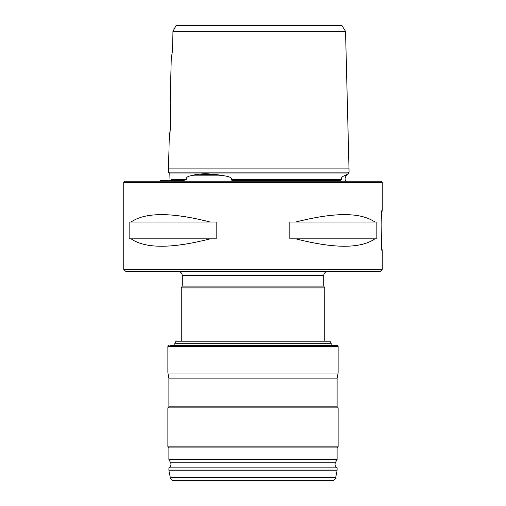 <?xml version="1.0" encoding="UTF-8"?>
<svg xmlns="http://www.w3.org/2000/svg" width="506" height="506" viewBox="0 0 506 506"><rect width="100%" height="100%" fill="white"/><g stroke="black" fill="none" stroke-linecap="round" stroke-linejoin="round"><path stroke-width="0.76" d="M181.205 341.208L181.205 287.876L324.795 287.876L324.795 341.208M327.875 271.463A4.105 4.105 0 0 0 323.77 275.568L323.77 286.099L324.795 287.876M323.77 286.099L182.23 286.099L181.205 287.876M178.125 271.463A4.105 4.105 0 0 1 182.23 275.568L182.23 286.099M125.817 271.463L380.183 271.463L382.232 269.413L382.232 250.951C380.721 253.152 380.721 207.719 382.232 209.92L382.232 182.432L123.768 182.432L123.768 269.413L125.817 271.463M123.768 269.413L382.232 269.413M210.135 222.026L216.151 222.026L216.151 238.845L129.131 238.845L129.131 222.026L131.079 222.026C145.355 212.166 171.705 212.166 210.135 222.026L131.079 222.026M131.079 238.845C145.355 248.705 171.705 248.705 210.135 238.845M374.921 222.026L376.869 222.026L376.869 238.845L289.849 238.845L289.849 222.026L295.865 222.026C334.295 212.166 360.645 212.166 374.921 222.026L295.865 222.026M295.865 238.845C334.295 248.705 360.645 248.705 374.921 238.845M123.881 236.517L123.768 222.229M382.232 209.92L381.613 215.082M381.328 218.143L381.303 218.459M381.062 221.951L381.505 244.67M381.777 247.27L382.232 250.951M123.768 182.432L124.995 181.205L381.005 181.205L382.232 182.432M160.073 181.205A4.105 4.105 0 0 0 160.554 180.383L184.026 180.383L186.29 179.579C185.721 177.941 187.062 176.695 190.3 175.841C201.059 173.178 208.017 173.134 224.493 175.841C229.977 176.714 232.235 177.96 231.255 179.579C231.065 180.149 232.045 180.414 234.183 180.383L340.797 180.383L341.461 179.579C341.082 177.941 341.993 176.695 344.194 175.841L348.305 173.843L348.286 173.02A0.822 0.822 0 0 1 349.083 172.179L345.547 31.366L172.957 31.366L172.527 50.739L171.3 58.323M344.194 175.841L346.306 175.841A4.105 4.105 0 0 0 345.927 181.205M216.075 174.595L198.782 174.209M194.487 174.88L190.3 175.841L224.493 175.841M186.29 179.579L171.237 179.579M168.22 180.383A0.822 0.822 -90 0 0 169.036 179.579L169.2 173.02A0.822 0.822 0 0 0 168.403 172.179L349.083 172.179M341.461 179.579L231.255 179.579M327.534 172.179L316.484 172.179M308.179 172.179L298.964 172.179M216.075 172.179L214.538 172.179M200.357 172.179L195.063 172.179M188.055 172.179L184.829 172.179M178.656 172.179L168.568 172.179M168.422 172.179L169.2 172.995L168.403 172.179L169.295 136.702L170.117 130.187M169.295 136.702C170.465 138.568 171.509 97.544 170.231 99.454L171.256 58.633M170.484 126.177L170.522 102.832M171.319 58.165L172.084 53.212M172.369 51.58L172.476 50.986M172.565 48.962L172.919 33.111M179.149 31.366L190.054 31.366M315.946 31.366L345.547 31.366L341.841 25.3L176.183 25.3L172.957 31.366M174.532 28.418L175.601 26.42M176.183 25.3L341.841 25.3M296.826 25.3L287.553 25.3M237.251 180.383L234.183 180.383M176.025 341.208L329.975 341.208L331.158 343.258L174.842 343.258L176.025 341.208M169.921 345.313L336.901 345.313L169.921 345.313L174.842 345.313L174.842 343.258M336.079 345.313L331.158 345.313L331.158 343.258M337.104 467.841L168.896 467.841L168.896 470.036L337.104 470.036L337.104 467.841A4.105 4.105 0 0 1 335.604 462.237L337.104 459.638L337.104 447.88L338.128 446.855L338.128 407.874L337.104 406.849L337.104 378.134L338.128 373.004L338.128 346.54A1.233 1.233 0 0 0 336.901 345.313M338.128 373.004L167.872 373.004L167.872 346.54L338.128 346.54M169.099 345.313A1.233 1.233 0 0 0 167.872 346.54M337.104 378.134L168.896 378.134L167.872 373.004M337.104 406.849L168.896 406.849L168.896 378.134M338.128 407.874L167.872 407.874L168.896 406.849M338.128 446.855L167.872 446.855L167.872 407.874M337.104 447.88L168.896 447.88L167.872 446.855M337.104 459.638L168.896 459.638L168.896 447.88M168.896 459.638L170.395 462.237A4.105 4.105 0 0 1 168.896 467.841M168.896 470.036A4.105 4.105 0 0 0 168.972 470.839L337.028 470.839A4.105 4.105 0 0 0 337.104 470.036M168.972 470.839L170.288 477.405L335.712 477.405L337.028 470.839M170.288 477.405A4.105 4.105 0 0 0 174.311 480.7L331.689 480.7A4.105 4.105 0 0 0 335.712 477.405M169.2 173.02L348.286 173.02M349.001 168.896L168.485 168.896M323.77 275.568L182.23 275.568M335.604 462.237L170.395 462.237M346.306 175.841L348.305 173.843"/></g></svg>
